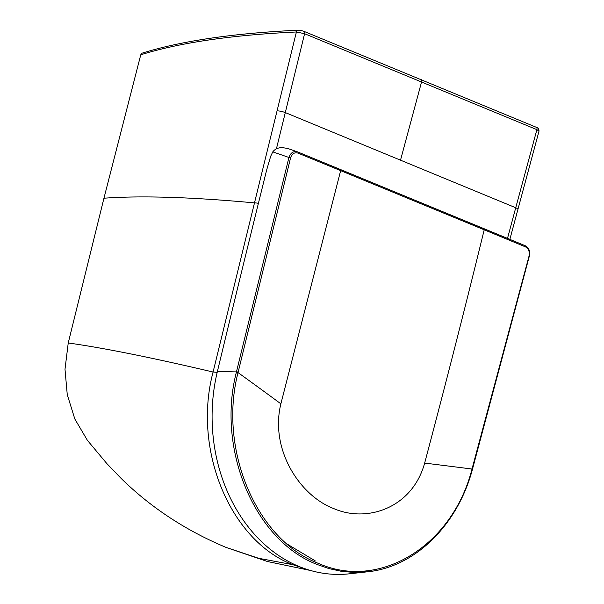 <?xml version="1.0" encoding="UTF-8"?>
<svg xmlns="http://www.w3.org/2000/svg" width="604" height="604" viewBox="0 0 604 604"><rect width="100%" height="100%" fill="white"/><g stroke="black" fill="none" stroke-linecap="round" stroke-linejoin="round"><path stroke-width="0.91" d="M400.512 160.173L515.733 207.753L536.896 129.649L304.59 33.711L285.299 112.586L400.512 160.173L421.607 81.751A2.559 1.45 112.4 0 0 421.071 79.328A2.559 1.45 112.4 0 0 420.716 79.26M307.028 569.406L292.781 564.68A5.965 3.382 -67.6 0 0 294.307 564.378M303.714 31.332A2.559 1.404 112.1 0 1 304.054 31.393C299.025 29.762 300.354 30.464 298.3 30.2A2.559 2.099 87.3 0 0 296.405 31.989C231.785 35.002 179.901 42.597 140.762 54.79L103.948 198.218C141.23 195.492 191.408 197.055 254.488 202.891L296.405 31.989L304.59 33.711A2.559 1.404 112.1 0 0 304.054 31.393L536.307 127.301A2.559 1.487 112.8 0 1 536.896 129.649L538.995 131.204C539.01 128.977 538.111 127.678 536.307 127.301M140.762 54.79L142 53.205C181.404 40.891 233.506 33.22 298.3 30.2M103.948 198.218L68.237 342.974L64.998 369.248L67.255 394.639L74.82 418.987L87.399 440.339L106.9 463.646L120.777 478.051C150.464 507.315 185.587 530.448 226.138 547.443L267.512 561.539L310.849 570.561M258.406 203.337A5.965 1.148 13.8 0 0 254.488 202.891L213.076 372.034C192.261 450.342 230.773 541.184 292.781 564.68L258.655 558.292L226.145 547.435M287.255 544.121L315.431 561.003M472.2 469.459L472.426 469.368C457.56 525.374 414.714 567.239 367.323 571.822L352.812 572.365L340.89 571.21L329.006 568.598L317.447 564.597C254.903 540.965 216.33 449.55 236.368 372.253A154.337 126.931 -92.6 0 1 236.526 371.596L288.923 157.463L272.789 151.861C275.069 148.886 278.376 147.482 282.717 147.663L287.64 148.448M272.789 151.861L270.705 156.209L266.674 169.943A25580.397 20456.249 88.7 0 0 217.38 371.543A156.368 125.043 88.7 0 0 349.505 573.8L367.323 571.822M280.875 403.819C269.716 449.338 299.622 495.567 333.597 508.523C367.013 523.2 412.298 508.055 424.657 463.087C445.284 385.48 465.133 307.715 484.204 229.807L340.656 170.638L280.875 403.819A2259.36 701.44 25.6 0 0 238.036 372.593C218.165 449.255 256.398 539.916 318.421 563.396C379.561 590.667 452.419 546.031 472.003 469.029A2259.36 139.237 -175.6 0 0 424.657 463.087M472.373 468.81L472.426 469.368L472.003 469.029A152.948 118.656 90 0 0 472.177 468.387L529.029 256.104C529.844 251.762 528.666 248.689 525.48 246.877L484.204 229.807A1.276 0.74 112.4 0 0 483.917 228.644L525.17 245.7A1.276 0.763 112.5 0 1 525.48 246.877M290.592 157.825L288.923 157.463C290.645 152.646 293.582 150.804 297.742 151.951L340.362 169.475A1.276 0.71 -67.6 0 1 340.384 169.482A1.276 0.71 -67.6 0 1 340.656 170.638L298.006 153.114C294.442 152.132 291.966 153.703 290.592 157.825L238.187 371.943A152.948 125.813 87.4 0 0 238.036 372.593L236.368 372.253M297.425 151.838L297.742 151.951A1.276 0.687 -67.7 0 1 297.757 151.959L287.323 148.327M340.362 169.475L525.148 245.692A1.276 0.763 112.5 0 1 525.17 245.7C529.044 247.942 530.471 251.521 529.459 256.436L529.029 256.104M298.006 153.114A1.276 0.687 -67.7 0 0 297.757 151.959L483.917 228.644A1.276 0.74 112.4 0 0 483.887 228.637M529.232 256.519L472.6 468.727L472.177 468.387M509.859 239.365L517.915 209.384A5.965 1.238 -165 0 0 515.733 207.753L507.503 238.391M277.017 110.872A5.965 1.148 13.8 0 1 285.299 112.586L276.421 148.826M68.237 342.974A1278.887 74.866 18.4 0 1 213.076 372.034A5.965 1.148 13.8 0 1 217.153 372.517M238.187 371.943L217.38 371.543M517.915 209.384L538.995 131.204"/></g></svg>
